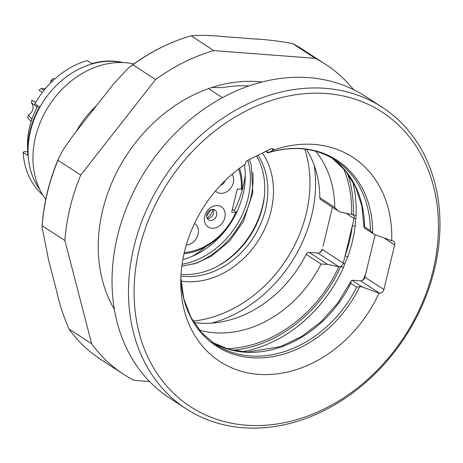 <?xml version="1.0" encoding="UTF-8"?>
<svg xmlns="http://www.w3.org/2000/svg" width="463" height="463" viewBox="0 0 463 463"><rect width="100%" height="100%" fill="white"/><g stroke="black" fill="none" stroke-linecap="round" stroke-linejoin="round"><path stroke-width="0.69" d="M264.541 194.437A79.132 63.529 -57 0 1 218.096 265.918M332.446 207.268L322.948 246.513M373.919 239.805L364.885 277.163L383.896 289.514A4.109 3.299 -57 0 1 379.521 293.131L379.035 293.096A121.827 97.803 -57 0 1 260.333 374.469A121.827 97.803 -57 0 1 180.761 282.216A121.827 97.803 -57 0 1 245.303 164.18A4.109 3.299 -57 0 1 247.948 160.262L270.328 149.121A4.109 3.299 -57 0 1 273.471 149.167A4.109 3.299 -57 0 1 274.165 149.821A121.827 97.803 -57 0 1 391.704 240.731L375.157 234.712L373.919 239.805M343.575 168.555A122.29 98.179 -57 0 1 351.51 214.386L351.602 214.392A4.109 3.299 -57 0 1 352.904 214.826A4.109 3.299 -57 0 1 353.252 215.098A4.109 3.299 -57 0 1 354.097 218.53L343.303 263.14A4.109 3.299 -57 0 1 340.855 266.329A4.109 3.299 -57 0 1 338.933 266.757L338.841 266.752A122.29 98.179 -57 0 1 226.557 348.651M246.148 425.208A175.732 141.076 123 0 0 433.466 186.126A175.732 141.076 123 0 0 179.187 166.813A175.732 141.076 123 0 0 246.148 425.208M383.896 289.514L394.684 244.904A4.109 3.299 -57 0 0 393.492 241.2A4.109 3.299 -57 0 0 392.19 240.766L391.704 240.731M338.158 210.978L320.83 199.721A3.085 2.477 -57 0 1 319.84 197.742A109.957 88.277 123 0 0 306.332 149.3M274.165 149.821L267.817 152.842A110.784 88.942 -57 0 1 372.646 233.352L375.157 234.712M379.521 293.131L360.509 280.781L351.996 280.254L362.488 287.077L359.768 286.591A110.784 88.942 -57 0 1 253.666 357.853A110.784 88.942 -57 0 1 180.836 277.962M360.509 280.781A4.109 3.299 123 0 0 362.436 280.346A4.109 3.299 123 0 0 364.885 277.163M193.835 322.451A109.957 88.277 123 0 0 306.147 254.337A3.085 2.477 -57 0 1 309.134 252.41L327.607 264.414L338.841 266.752M338.933 266.757L317.867 253.07L309.134 252.41M317.867 253.07A4.109 3.299 123 0 0 319.788 252.642A4.109 3.299 123 0 0 322.236 249.453L343.303 263.14A2.055 0.504 27.7 0 1 344.686 264.089L343.459 267.545L340.855 266.329A124.344 99.829 123 0 1 232.53 350.265M382.195 107.242L365.753 96.559A179.841 144.381 123 0 0 146.702 168.706A179.841 144.381 123 0 0 169.788 398.168L186.23 408.852A179.841 144.381 -57 0 1 163.144 179.384A179.841 144.381 -57 0 1 382.195 107.242A179.841 144.381 -57 0 1 422.823 304.064A179.841 144.381 -57 0 1 243.156 427.754A179.841 144.381 -57 0 1 186.23 408.852M362.98 280.231L365.596 274.218M347.476 173.359A124.344 99.829 123 0 1 353.252 215.098A2.055 0.723 -177.5 0 1 356.059 215.469L355.133 226.332A126.405 101.478 -57 0 1 347.73 256.936L344.686 264.089M320.338 252.526L321.982 249.337M180.917 275.989A76.048 61.052 123 0 0 253.62 237.241A76.048 61.052 123 0 0 257.932 155.296M256.531 155.99A76.048 61.052 -57 0 1 250.72 234.961A76.048 61.052 -57 0 1 181.56 274.391A76.048 61.052 -57 0 1 181.016 274.351M262.399 153.068A80.157 64.351 -57 0 1 258.545 240.222A80.157 64.351 -57 0 1 180.998 281.047M379.035 293.096L362.488 287.077M351.51 214.386L340.276 212.042L337.816 210.734L334.737 207.418A109.957 88.277 123 0 0 315.598 151.227M355.133 226.332A2.055 0.631 7.2 0 0 352.343 225.782A124.344 99.829 123 0 1 345.057 255.889A2.055 0.347 19.8 0 1 347.73 256.936M346.683 213.715L354.097 218.53A2.055 0.457 179.6 0 1 355.653 218.744M363.993 227.576L364.537 226.783L370.388 230.586A109.957 88.277 123 0 0 335.073 159.966C315.656 147.697 293.253 145.318 267.863 152.836M180.836 277.95L183.753 298.612L190.744 317.062L201.411 332.515L215.254 344.374A109.957 88.277 123 0 0 356.701 287.182L350.844 283.379L351.076 281.122L351.996 280.254M356.701 287.182L359.768 286.591M372.646 233.352L370.388 230.586M199.356 330.125A109.957 88.277 123 0 0 321.044 264.02L327.607 264.414M41.89 92.137L39.025 90.268L41.201 88.462L43.939 90.401M41.201 88.462A7.709 6.187 123 0 0 45.814 88.126M50.438 83.068A7.709 6.187 123 0 0 51.011 80.348L53.193 78.542L54.484 79.185M52.498 81.031L51.011 80.348M31.16 121.468L27.664 117.903L28.324 115.165L31.93 119.147M36.994 107.439L36.212 106.201L31.299 102.861L31.964 100.124A10.279 8.253 123 0 0 31.964 100.124L35.651 102.52M28.324 115.165A7.709 6.187 123 0 0 31.299 102.861M35.593 102.612L31.964 100.124M27.641 149.786A71.424 57.337 -57 0 1 37.868 105.813M123.019 62.569A79.132 63.529 123 0 0 91.79 63.61L87.166 60.607A79.132 63.529 123 0 0 34.881 103.868L39.505 106.878A79.132 63.529 123 0 0 27.774 155.36L23.15 152.356L24.336 151.563L27.641 151.812M23.15 152.356A79.132 63.529 123 0 0 42.671 194.871M88.537 65.017L88.526 65.023A79.132 63.529 123 0 0 88.526 65.023A79.132 63.529 123 0 0 28.324 157.675A79.132 63.529 123 0 0 28.33 157.68A79.144 63.535 -57 0 1 88.537 65.017A79.144 63.535 -57 0 1 114.645 61.452A79.144 63.535 -57 0 1 122.174 62.54M39.725 189.425A79.144 63.535 -57 0 1 28.33 157.686L28.33 157.686M122.11 62.534A79.132 63.529 123 0 0 114.639 61.463A79.132 63.529 123 0 0 40.912 105.396A79.132 63.529 123 0 0 39.702 189.373M133.755 63.969A84.266 67.65 123 0 0 125.166 62.69A84.266 67.65 123 0 0 46.45 109.818A84.266 67.65 123 0 0 45.744 199.431M91.651 343.766L68.929 329.002A184.98 148.501 123 0 0 101.108 359.67L123.829 374.44A184.98 148.501 -57 0 1 91.651 343.766L64.901 240.54A184.98 148.501 -57 0 1 80.741 175.049L58.02 160.285A184.98 148.501 123 0 0 42.174 225.77L64.901 240.54M149.555 381.506L133.94 380.32A184.98 148.501 -57 0 1 123.829 374.44M132.846 64.774L130.647 66.238C149.688 52.111 169.869 41.959 191.19 35.778L213.703 50.612L315.286 58.326L292.564 43.563C278.662 41.004 265.86 39.465 254.158 38.944L223.45 36.612C210.491 35.269 199.669 35.014 190.982 35.848A184.98 148.501 123 0 0 132.846 64.774L155.574 79.538A184.98 148.501 -57 0 1 213.703 50.612M315.286 58.326A184.98 148.501 -57 0 1 325.396 64.212L302.669 49.448A184.98 148.501 123 0 0 292.564 43.563M325.396 64.212A184.98 148.501 -57 0 1 353.553 89.648M130.647 66.238L127.84 68.541L112.955 84.677L73.889 134.444L63.414 149.329L59.085 157.293L58.02 160.285M80.741 175.049L155.574 79.538M42.174 225.77L42.017 226.789L48.54 259.859L56.631 291.065C59.235 303.248 63.338 315.893 68.929 329.002M114.349 309.301A145.926 117.151 -57 0 1 192.51 95.442A145.926 117.151 -57 0 1 262.023 82.015M248.967 85.944A137.482 110.373 123 0 0 222.553 87.663L211.822 87.513M208.576 88.618L222.489 97.658M114.286 308.919A143.871 115.501 -57 0 1 112.457 305.962M211.041 209.664L206.66 216.175M212.87 209.357A10.279 8.253 -57 0 1 207.042 217.992M207.25 218.414A5.857 4.705 123 0 0 207.308 218.42A5.857 4.705 123 0 0 212.61 215.428A5.857 4.705 123 0 0 213.125 209.374M220.481 185.339A5.857 4.705 123 0 0 224.96 180.749M210.393 220.423A5.857 4.705 123 0 0 216.244 216.395A5.857 4.705 123 0 0 214.919 209.982A5.857 4.705 123 0 0 213.067 209.369A5.857 4.705 123 0 0 207.216 213.397A5.857 4.705 123 0 0 208.535 219.809A5.857 4.705 123 0 0 210.393 220.423M232.102 174.198A12.026 9.654 -57 0 1 229.457 189.604A12.026 9.654 -57 0 1 215.428 191.034M194.512 223.502A12.026 9.654 -57 0 1 197.539 236.118A12.026 9.654 -57 0 1 186.276 244.996M217.558 205.555A12.026 9.654 -57 0 1 222.136 223.235A12.026 9.654 -57 0 1 204.739 221.91A12.026 9.654 -57 0 1 217.558 205.555M239.55 168.243A60.63 48.679 -57 0 1 242.085 188.754L241.356 189.286A58.575 47.023 123 0 0 238.578 168.972M184.28 252.543A58.575 47.023 123 0 0 235.725 212.563L236.454 212.031A60.63 48.679 -57 0 1 184.008 253.73M235.725 212.563L231.674 212.257L237.299 188.979L241.356 189.286M232.368 209.374L236.454 212.031M244.435 164.764A76.048 61.052 -57 0 1 182.816 259.61M247.884 160.291A76.048 61.052 -57 0 1 182.063 264.269M193.193 264.176A79.132 63.529 123 0 0 252.827 172.392M363.993 227.287L361.898 206.197L355.636 187.116L345.543 170.876L332.11 158.143A109.957 88.277 -57 0 1 364.537 226.783M319.84 197.742L334.737 207.418M350.844 283.379A109.957 88.277 -57 0 1 212.401 342.417M343.459 267.545A126.405 101.478 -57 0 1 241.964 351.77M352.679 181.363A126.405 101.478 -57 0 1 356.059 215.469M321.044 264.02L306.147 254.337M314.209 165.395A126.405 101.478 -57 0 1 302.866 241.177A126.405 101.478 -57 0 1 211.741 323.11M193.007 321.108A122.29 98.179 123 0 0 304.776 149.092M394.684 244.904L383.868 237.878M266.289 151.135L268.39 152.501M273.511 150.145L271.399 148.773M76.488 131.046A84.266 67.65 -57 0 1 95.876 106.258M192.475 256.207A93.514 75.075 123 0 0 205.942 246.542M234.243 210.596A93.514 75.075 123 0 0 245.257 174.973M212.384 342.406L228.855 349.334L247.068 352.1L280.543 346.642L301.65 336.485L321.108 321.663L337.845 302.952L350.96 281.354M267.822 152.842L265.664 151.442M373.242 233.774L364.277 227.946M34.407 104.777L34.835 105.055M42.04 226.789C43.609 203.234 49.292 180.072 59.085 157.293M181.791 266.231L196.659 263.106L211.452 256.103L229.509 241.171L243.451 221.436L252.844 192.556L251.287 165.007L249.47 159.504"/></g></svg>

